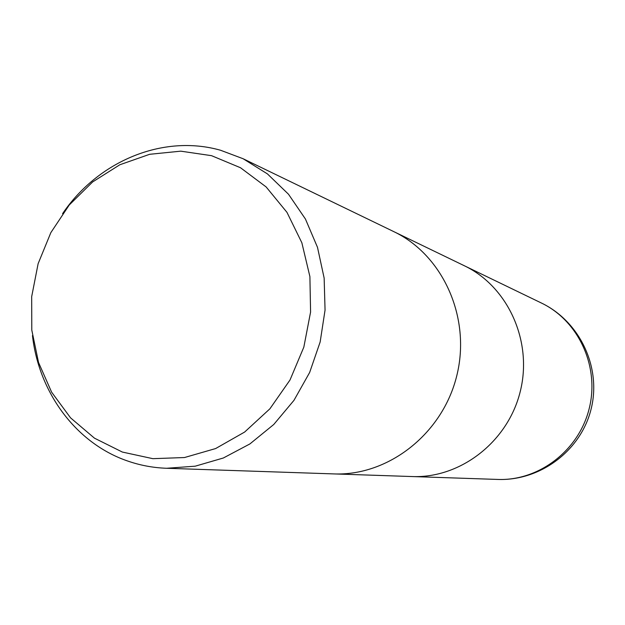 <?xml version="1.0" encoding="UTF-8"?>
<svg xmlns="http://www.w3.org/2000/svg" width="625" height="625" viewBox="0 0 625 625"><rect width="100%" height="100%" fill="white"/><g stroke="black" fill="none" stroke-linecap="round" stroke-linejoin="round"><path stroke-width="0.94" d="M394 231.727L464.297 265.727C507.914 286.5 532.859 341.148 520.281 391.398C508.023 441.719 460.508 478.469 412.227 476.555L334.188 473.922M62.562 213.695C98 161.211 162.906 133.906 220.539 150.25L243.07 158.719L267.414 173.891L288.492 194.227L305.438 219.023L317.5 247.344L324.148 278.109L325.055 310.086L320.156 341.977L309.648 372.477L293.961 400.352L273.758 424.484L249.891 443.938L223.359 457.992L195.227 466.18L166.617 468.273C152.969 467.789 139.781 465.297 127.055 460.805C75.953 443.07 38.891 392.633 32.461 335.578M243.07 158.719L393.695 231.578C443.039 255.047 471.281 317.781 456.781 375.711C442.648 433.742 388.445 476.109 333.852 473.914L166.617 468.273M211.539 155.672L240.516 167.75L266.125 186.93L286.969 212.352L301.852 242.758L309.898 276.586L310.586 312.016L303.836 347.125L290.016 379.984L269.898 408.805L244.633 432.055L215.633 448.555L184.492 457.539L152.859 458.672L122.352 452.055L94.477 438.172L70.547 417.844L51.625 392.172L38.531 362.453L31.797 330.117L31.672 296.688L38.125 263.688L50.844 232.633L69.281 204.953L92.617 181.953L119.82 164.766L149.664 154.297L180.742 151.164L211.539 155.672M464.562 265.859L541.391 303.016C578.523 320.734 599.734 366.516 589.242 408.422C579.016 450.398 538.93 481.047 497.82 479.437L497.82 479.437C540.398 481.039 581.008 450.531 591.148 408.898C601.555 367.328 579.82 321.422 541.391 303.016M412.523 476.562L497.82 479.437"/></g></svg>
